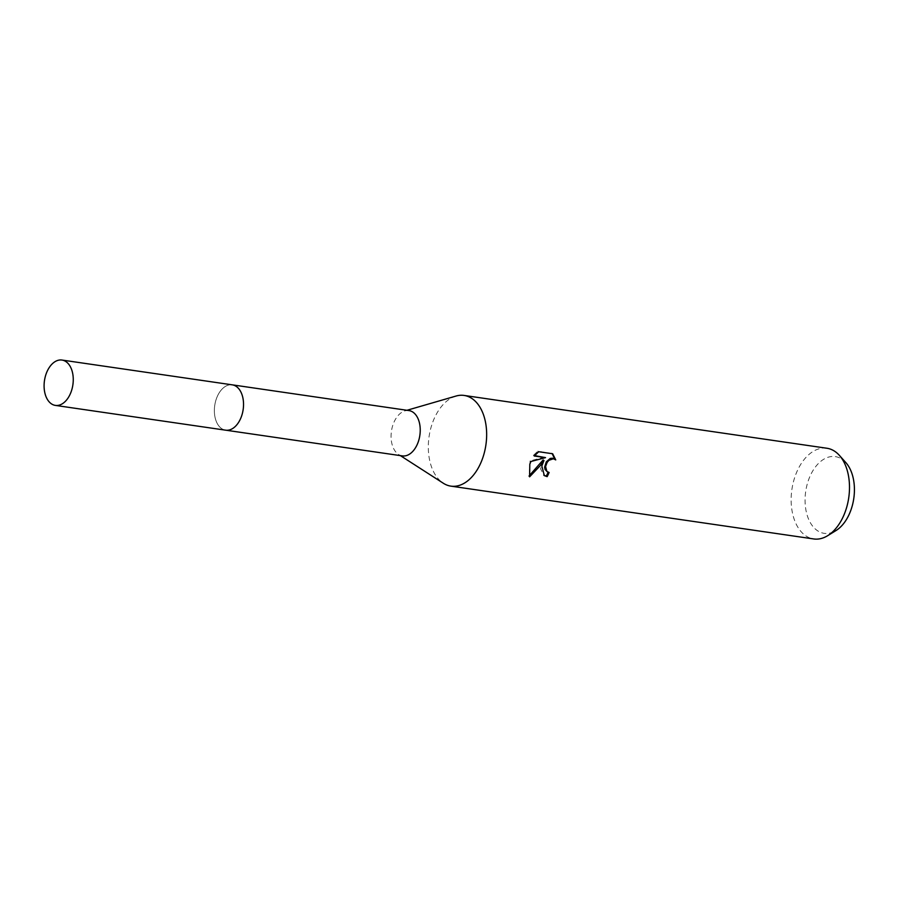<?xml version="1.0" encoding="UTF-8"?>
<svg xmlns="http://www.w3.org/2000/svg" width="899" height="899" viewBox="0 0 899 899"><rect width="100%" height="100%" fill="white"/><g stroke="black" fill="none" stroke-linecap="round" stroke-linejoin="round"><path stroke-width="0.67" stroke-dasharray="4.5 3.37" d="M408.955 410.573A22.902 14.35 -81.7 0 0 404.932 410.877A22.902 14.35 -81.7 0 0 392.93 424.924A22.902 14.35 -81.7 0 0 398.583 454.467A22.902 14.35 -81.7 0 0 402.359 455.905M241.662 415.821A22.902 14.35 -81.7 0 0 232.245 384.851A22.902 14.35 -81.7 0 0 216.232 399.201A22.902 14.35 -81.7 0 0 225.649 430.183A22.902 14.35 -81.7 0 0 241.662 415.821M456.04 396.043A45.827 28.712 -81.7 0 0 432.037 424.159A45.827 28.712 -81.7 0 0 443.342 483.257M826.923 448.253A45.827 28.712 -81.7 0 0 794.873 476.976A45.827 28.712 -81.7 0 0 813.719 538.951M845.847 462.614A38.769 24.295 -81.7 0 0 808.212 480.909A38.769 24.295 -81.7 0 0 810.201 522.454A38.769 24.295 -81.7 0 0 835.958 530.579M548.154 472.245A44.298 27.757 -81.7 0 0 548.289 471.941L546.558 471.312M548.289 471.941L549.143 472.503M544.67 457.074L530.073 460.94L529.129 475.874M528.702 476.245L529.601 476.83M530.073 460.94L530.916 461.502M552.188 453.692L537.827 451.152L533.365 455.433L534.545 455.602M533.365 455.433L534.231 455.995M537.827 451.152L538.715 451.725M543.131 459.962L540.58 468.795L543.906 475.313M554.278 458.872L555.739 459.895M551.772 453.175L552.66 453.759M232.616 384.896L232.245 384.851A22.913 14.362 -81.7 0 0 215.344 402.269A22.913 14.362 -81.7 0 0 221.817 428.711A22.913 14.362 -81.7 0 0 225.649 430.183L226.02 430.228M404.932 410.877L406.966 410.281M544.333 475.627L543.468 475.054M398.583 454.467L400.37 455.613"/><path stroke-width="1.35" d="M226.02 430.228L402.359 455.905A22.902 14.35 -81.7 0 0 418.372 441.544A22.902 14.35 -81.7 0 0 408.955 410.573L232.616 384.896M400.37 455.613L443.342 483.257A45.827 28.712 -81.7 0 0 450.882 486.134A45.827 28.712 -81.7 0 0 482.932 457.4A45.827 28.712 -81.7 0 0 464.086 395.436A45.827 28.712 -81.7 0 0 456.04 396.043L406.966 410.281M541.839 465.974L543.985 460.524L540.164 465.738L529.601 476.83L529.814 464.232L530.927 461.502L545.536 457.636L534.231 455.995L538.715 451.736L552.66 453.759L555.739 459.906L553.379 458.76L548.929 460.299L547.12 462.423L545.581 466.525L546.873 471.447L549.143 472.503A45.827 28.712 98.3 0 1 547.154 476.639L544.333 475.627L541.839 465.974M450.882 486.134L813.719 538.951A45.827 28.712 -81.7 0 0 827.664 535.692A45.827 28.712 -81.7 0 0 845.768 510.227A45.827 28.712 -81.7 0 0 839.363 455.355A45.827 28.712 -81.7 0 0 826.923 448.253L464.086 395.436M827.664 535.692L835.958 530.579A38.769 24.295 -81.7 0 0 851.274 509.036A38.769 24.295 -81.7 0 0 845.847 462.614L839.363 455.355M547.412 471.874L545.052 469.447L544.637 467.12L546.277 461.861L550.233 458.434L552.514 458.198L555.144 459.434M529.129 475.874L543.131 459.962L543.985 460.524M534.545 455.602L545.536 457.636M543.906 475.313L546.289 476.065A44.298 27.757 -81.7 0 0 548.154 472.245M554.852 459.243L552.188 453.692M546.289 476.065L547.154 476.639M51.546 403.921A22.913 14.362 -81.7 0 0 55.378 405.404A22.913 14.362 -81.7 0 0 72.28 387.963A22.913 14.362 -81.7 0 0 65.807 361.533A22.913 14.362 -81.7 0 0 61.975 360.049A22.913 14.362 -81.7 0 0 45.074 377.479A22.913 14.362 -81.7 0 0 51.546 403.921M55.378 405.404L225.649 430.183A22.913 14.362 -81.7 0 0 242.55 412.753A22.913 14.362 -81.7 0 0 236.077 386.312A22.913 14.362 -81.7 0 0 232.245 384.839L61.975 360.049"/></g></svg>
